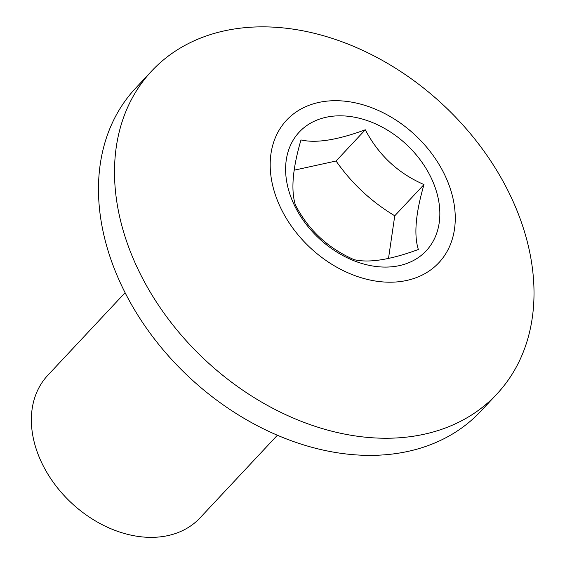 <?xml version="1.0" encoding="UTF-8"?>
<svg xmlns="http://www.w3.org/2000/svg" width="565" height="565" viewBox="0 0 565 565"><rect width="100%" height="100%" fill="white"/><g stroke="black" fill="none" stroke-linecap="round" stroke-linejoin="round"><path stroke-width="0.85" d="M294.104 170.206L336.076 161.004C351.656 183.371 371.219 201.634 394.758 215.788L423.99 184.557C398.134 173.356 378.571 155.093 365.301 129.78C337.39 140.056 315.955 143.439 300.99 139.929C292.67 168.292 290.791 189.939 295.354 204.869C308.292 229.877 327.855 248.134 354.043 259.653C369.009 263.163 390.443 259.773 418.354 249.497C413.757 234.934 415.635 213.288 423.99 184.557M293.101 202.447A86.904 64.142 -136.9 0 1 329.572 116.623A86.904 64.142 -136.9 0 1 432.352 180.454A86.904 64.142 -136.9 0 1 395.888 266.277A86.904 64.142 -136.9 0 1 293.101 202.447M446.272 178.258A104.285 76.967 -136.9 0 1 402.513 281.243A104.285 76.967 -136.9 0 1 279.181 204.643A104.285 76.967 -136.9 0 1 322.94 101.658A104.285 76.967 -136.9 0 1 446.272 178.258M513.634 202.651A236.382 174.458 -136.9 0 1 496.84 394.08A236.382 174.458 -136.9 0 1 134.887 262.457A236.382 174.458 -136.9 0 1 151.674 71.021A236.382 174.458 -136.9 0 1 513.634 202.651M496.84 394.08L480.815 411.207A236.382 174.458 -136.9 0 1 118.855 279.583A236.382 174.458 -136.9 0 1 135.649 88.147L151.674 71.021M277.38 435.248L200.038 517.879A104.285 76.967 -136.9 0 1 40.355 459.811A104.285 76.967 -136.9 0 1 47.764 375.351L125.105 292.719M394.758 215.788L388.501 258.488M336.076 161.004L365.301 129.78"/></g></svg>
